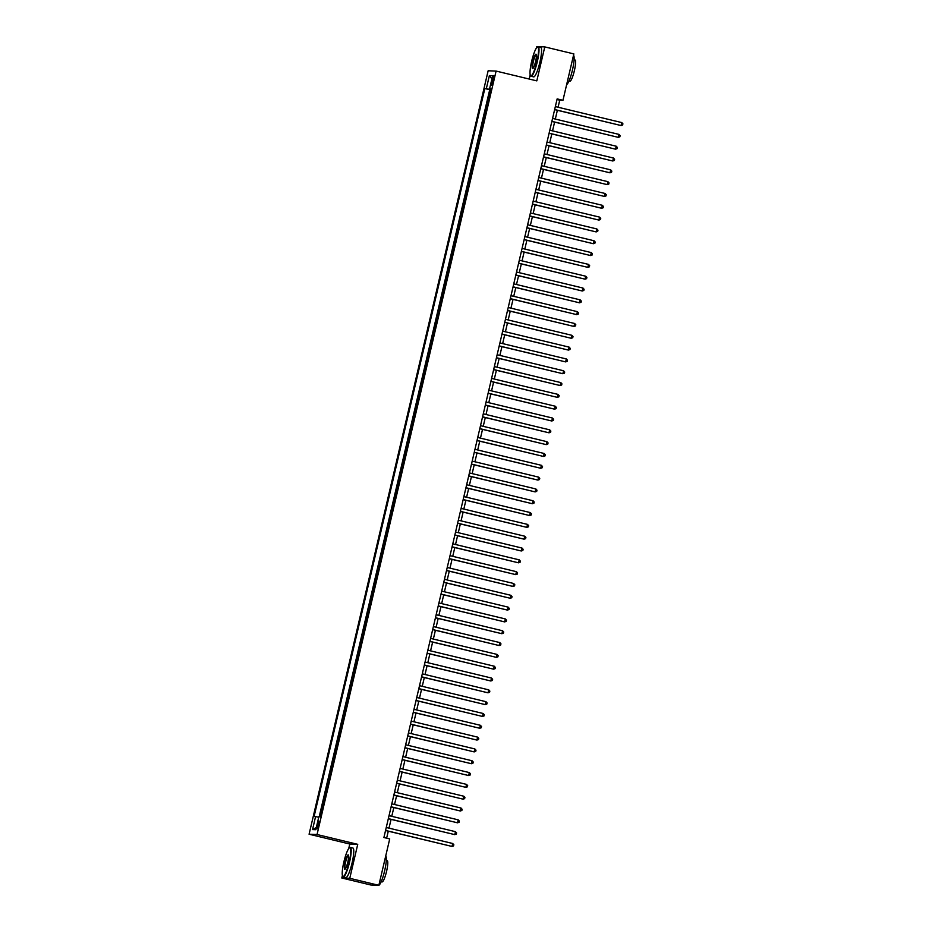 <?xml version="1.0" encoding="UTF-8"?>
<svg xmlns="http://www.w3.org/2000/svg" width="932" height="932" viewBox="0 0 932 932"><rect width="100%" height="100%" fill="white"/><g stroke="black" fill="none" stroke-linecap="round" stroke-linejoin="round"><path stroke-width="1.4" d="M318.721 825.053A3.891 0.676 -76.5 0 0 318.942 821.243A3.891 0.676 -76.5 0 0 317.346 824.995A3.891 0.676 -76.5 0 0 317.125 828.804A3.891 0.676 -76.5 0 0 318.721 825.053M342.393 875.532L341.811 878.002L349.768 878.305L357.737 844.334L349.791 844.031L348.719 848.586M349.791 844.031L309.086 834.222L488.147 70.774L496.104 71.077L317.043 834.524L309.086 834.222M496.104 71.077L536.809 80.874L544.777 46.903L536.82 46.6L536.517 47.905M530.192 74.851L529.213 79.045M341.811 878.002L370.889 885.016L378.846 885.318L389.716 838.928L383.902 837.53L557.15 98.897L562.963 100.295L573.844 53.905L544.777 46.903M489.218 96.846L490.861 89.833M487.669 101.553L486.446 108.66M483.673 120.473L485.316 113.471M480.9 132.297L482.543 125.284M478.128 144.111L479.77 137.109M475.355 155.935L476.998 148.922M472.582 167.748L474.225 160.747M469.81 179.573L471.452 172.56M467.037 191.386L468.68 184.385M464.264 203.199L465.907 196.198M461.491 215.024L463.134 208.011M458.719 226.837L460.361 219.835M455.946 238.662L457.6 231.649M453.185 250.475L454.828 243.473M450.412 262.3L452.055 255.286M447.64 274.113L449.282 267.111M444.867 285.926L446.51 278.924M442.094 297.751L443.737 290.749M439.322 309.564L440.964 302.562M436.549 321.389L438.191 314.375M433.776 333.202L435.419 326.2M431.003 345.026L432.646 338.013M428.231 356.84L429.873 349.838M425.458 368.653L427.101 361.651M422.685 380.477L424.328 373.476M419.913 392.29L421.555 385.289M417.14 404.115L418.783 397.102M414.367 415.928L416.022 408.927M411.606 427.753L413.249 420.74M408.833 439.566L410.476 432.565M406.061 451.391L407.703 444.378M403.288 463.204L404.931 456.202M400.515 475.017L402.158 468.015M397.743 486.842L399.385 479.829M394.97 498.655L396.613 491.653M392.197 510.48L393.84 503.466M389.425 522.293L391.067 515.291M386.652 534.118L388.295 527.104M383.879 545.931L385.522 538.929M381.106 557.744L382.749 550.742M378.334 569.568L379.976 562.555M375.561 581.382L377.204 574.38M372.788 593.206L374.443 586.193M370.027 605.019L371.67 598.018M367.255 616.844L368.897 609.831M364.482 628.657L366.125 621.656M361.709 640.47L363.352 633.469M358.937 652.295L360.579 645.293M356.164 664.108L357.806 657.107M353.391 675.933L355.034 668.92M350.618 687.746L352.261 680.744M347.846 699.571L349.488 692.558M345.073 711.384L346.716 704.382M342.3 723.197L343.943 716.195M339.528 735.022L341.17 728.02M336.755 746.835L338.398 739.833M333.982 758.66L335.625 751.646M331.221 770.473L332.864 763.471M328.448 782.298L330.091 775.284M325.676 794.111L327.318 787.109M322.903 805.935L324.546 798.922M492.306 79.15L491.688 81.76A3.763 0.652 -76.5 0 0 491.479 85.441A3.763 0.652 -76.5 0 0 493.028 81.806L493.634 79.208A3.763 0.652 -76.5 0 0 493.844 75.515A3.763 0.652 -76.5 0 0 492.306 79.15L493.576 79.465M490.931 89.542L484.838 88.528L314.084 816.525L315.587 816.583L312.535 829.585L315.808 829.713L318.849 816.712L320.363 816.77L491.106 88.761L489.603 88.715L491.024 89.123M486.341 88.587L489.382 75.585L492.655 75.713L489.603 88.715M490.442 89.728L489.719 89.705L319.198 816.723M321.796 810.654L319.921 816.747M349.768 878.305L378.846 885.318M357.737 844.334L317.043 834.524M558.082 107.238L559.736 100.167L562.963 100.295M386.64 838.183L388.283 831.204M388.993 828.14L391.056 819.379M391.766 816.327L393.828 807.566M394.539 804.502L396.601 795.753M397.312 792.689L399.362 783.928M400.084 780.876L402.135 772.115M402.857 769.051L404.907 760.291M405.63 757.238L407.68 748.478M408.402 745.414L410.453 736.653M411.175 733.601L413.226 724.84M413.948 721.776L415.998 713.015M416.721 709.963L418.771 701.202M419.493 698.15L421.544 689.389M422.254 686.325L424.316 677.564M425.027 674.512L427.089 665.751M427.8 662.687L429.862 653.926M430.572 650.874L432.634 642.113M433.345 639.049L435.407 630.288M436.118 627.236L438.18 618.475M438.89 615.423L440.941 606.662M441.663 603.598L443.714 594.837M444.436 591.785L446.486 583.024M447.209 579.96L449.259 571.2M449.981 568.147L452.032 559.386M452.754 556.322L454.804 547.562M455.527 544.509L457.577 535.749M458.299 532.685L460.35 523.935M461.072 520.872L463.122 512.111M463.833 509.058L465.895 500.298M466.606 497.234L468.668 488.473M469.378 485.421L471.441 476.66M472.151 473.596L474.213 464.835M474.924 461.783L476.986 453.022M477.697 449.958L479.759 441.209M480.469 438.145L482.52 429.384M483.242 426.332L485.292 417.571M486.015 414.507L488.065 405.746M488.787 402.694L490.838 393.933M491.56 390.869L493.611 382.108M494.333 379.056L496.383 370.295M497.106 367.231L499.156 358.471M499.878 355.418L501.929 346.657M502.651 343.605L504.701 334.844M505.412 331.78L507.474 323.02M508.185 319.967L510.247 311.206M510.957 308.142L513.019 299.382M513.73 296.329L515.792 287.569M516.503 284.505L518.565 275.744M519.275 272.692L521.337 263.931M522.048 260.878L524.099 252.118M524.821 249.054L526.871 240.293M527.594 237.241L529.644 228.48M530.366 225.416L532.417 216.655M533.139 213.603L535.189 204.842M535.912 201.778L537.962 193.017M538.684 189.965L540.735 181.204M541.457 178.14L543.507 169.391M544.23 166.327L546.28 157.566M546.991 154.514L549.053 145.753M549.764 142.689L551.826 133.928M552.536 130.876L554.598 122.115M555.309 119.051L557.371 110.291M557.01 99.514L559.736 100.167M489.719 89.705L484.838 88.528M315.587 816.583L318.732 817.248M491.898 78.94L489.382 75.585M312.535 829.585L316.309 827.546M554.633 109.638L621.073 125.54L554.657 109.533M621.772 122.581L622.914 123.828L622.634 125.005L621.073 125.54L621.772 122.581L555.344 106.574M536.914 61.512A14.819 2.575 -76.5 0 0 537.263 47.124A14.819 2.575 -76.5 0 0 531.659 61.314A14.819 2.575 -76.5 0 0 530.425 75.492A14.819 2.575 -76.5 0 0 536.914 61.512M537.263 47.124L537.682 46.856A15.18 2.633 103.5 0 1 538.195 46.74A15.18 2.633 103.5 0 1 537.321 61.605A15.18 2.633 103.5 0 1 531.077 76.261A15.18 2.633 103.5 0 1 530.681 75.923L530.425 75.492M535.597 61.465A7.409 1.282 103.5 0 1 532.801 68.56A7.409 1.282 103.5 0 1 532.976 61.361A7.409 1.282 103.5 0 1 536.215 54.382A7.409 1.282 103.5 0 1 535.597 61.465M536.331 54.662A7.048 1.223 -76.5 0 0 536.284 54.65A7.048 1.223 -76.5 0 0 533.384 61.454A7.048 1.223 -76.5 0 0 532.988 68.351A7.048 1.223 -76.5 0 0 533.022 68.351M573.518 55.303A15.18 2.633 103.5 0 1 572.446 70.063A15.18 2.633 103.5 0 1 566.633 84.637M574.089 59.764L574.986 59.974A10.928 1.899 103.5 0 1 574.368 70.681A10.928 1.899 103.5 0 1 569.871 81.235L568.974 81.014M538.195 46.74L540.746 47.357A15.18 2.633 103.5 0 1 539.884 62.211A15.18 2.633 103.5 0 1 533.64 76.878L531.077 76.261M349.116 862.193A14.819 2.575 -76.5 0 0 349.465 847.805A14.819 2.575 -76.5 0 0 343.861 861.995A14.819 2.575 -76.5 0 0 342.627 876.162A14.819 2.575 -76.5 0 0 349.116 862.193M349.465 847.805L349.884 847.538A15.18 2.633 103.5 0 1 350.397 847.421A15.18 2.633 103.5 0 1 349.523 862.275A15.18 2.633 103.5 0 1 343.279 876.942A15.18 2.633 103.5 0 1 342.883 876.593L342.627 876.162M347.799 862.147A7.409 1.282 103.5 0 1 345.003 869.241A7.409 1.282 103.5 0 1 345.178 862.042A7.409 1.282 103.5 0 1 348.417 855.052A7.409 1.282 103.5 0 1 347.799 862.147M348.533 855.343A7.048 1.223 -76.5 0 0 348.486 855.331A7.048 1.223 -76.5 0 0 345.597 862.135A7.048 1.223 -76.5 0 0 345.19 869.032A7.048 1.223 -76.5 0 0 345.224 869.032M385.72 855.984A15.18 2.633 103.5 0 1 384.648 870.744A15.18 2.633 103.5 0 1 378.404 885.4L377.891 885.284M386.302 860.446L387.188 860.655A10.928 1.899 103.5 0 1 386.57 871.362A10.928 1.899 103.5 0 1 382.073 881.917L381.176 881.695M350.397 847.421L352.948 848.038A15.18 2.633 103.5 0 1 352.086 862.892A15.18 2.633 103.5 0 1 345.842 877.56L343.279 876.942M551.861 121.451L618.312 137.353L551.884 121.346M618.999 134.406L620.141 135.641L619.862 136.829L618.312 137.353L618.999 134.406L552.571 118.399M549.088 133.276L615.539 149.178L549.111 133.171M616.227 146.219L617.368 147.466L617.089 148.642L615.539 149.178L616.227 146.219L549.81 130.212M546.315 145.089L612.767 160.991L546.338 144.984M613.454 158.032L614.596 159.279L614.316 160.467L612.767 160.991L613.454 158.032L547.037 142.037M543.542 156.914L609.994 172.816L543.566 156.809M610.681 169.857L611.823 171.104L611.543 172.28L609.994 172.816L610.681 169.857L544.265 153.85M540.77 168.727L607.221 184.629L540.793 168.622M607.909 181.67L609.05 182.917L608.782 184.105L607.221 184.629L607.909 181.67L541.492 165.663M537.997 180.54L604.449 196.442L538.02 180.447M605.136 193.495L606.278 194.741L606.01 195.918L604.449 196.442L605.136 193.495L538.719 177.488M535.224 192.365L601.676 208.267L535.248 192.26M602.363 205.308L603.505 206.555L603.237 207.731L601.676 208.267L602.363 205.308L535.947 189.301M532.452 204.178L598.903 220.08L532.475 204.073M599.591 217.133L600.744 218.368L600.464 219.556L598.903 220.08L599.591 217.133L533.174 201.126M529.679 216.003L596.13 231.905L529.714 215.898M596.829 228.946L597.971 230.192L597.692 231.369L596.13 231.905L596.829 228.946L530.401 212.939M526.918 227.816L593.358 243.718L526.941 227.711M594.057 240.759L595.198 242.005L594.919 243.194L593.358 243.718L594.057 240.759L527.629 224.763M524.145 239.641L590.585 255.543L524.168 239.536M591.284 252.584L592.426 253.83L592.146 255.007L590.585 255.543L591.284 252.584L524.856 236.577M521.372 251.454L587.812 267.356L521.396 251.349M588.511 264.397L589.653 265.643L589.374 266.832L587.812 267.356L588.511 264.397L522.083 248.401M518.6 263.267L585.04 279.169L518.623 263.173M585.739 276.221L586.88 277.468L586.601 278.645L585.04 279.169L585.739 276.221L519.31 260.214M515.827 275.091L582.267 290.994L515.85 274.987M582.966 288.035L584.108 289.281L583.828 290.458L582.267 290.994L582.966 288.035L516.538 272.028M513.054 286.905L579.494 302.807L513.078 286.8M580.193 299.859L581.335 301.094L581.055 302.283L579.494 302.807L580.193 299.859L513.765 283.852M510.282 298.729L576.733 314.632L510.305 298.624M577.421 311.672L578.562 312.919L578.283 314.096L576.733 314.632L577.421 311.672L510.992 295.665M507.509 310.542L573.961 326.445L507.532 310.438M574.648 323.497L575.79 324.732L575.51 325.92L573.961 326.445L574.648 323.497L508.231 307.49M504.736 322.367L571.188 338.269L504.76 322.262M571.875 335.31L573.017 336.557L572.737 337.733L571.188 338.269L571.875 335.31L505.459 319.303M501.964 334.18L568.415 350.083L501.987 334.075M569.102 347.123L570.244 348.37L569.965 349.558L568.415 350.083L569.102 347.123L502.686 331.128M499.191 345.993L565.642 361.896L499.214 345.9M566.33 358.948L567.471 360.195L567.204 361.371L565.642 361.896L566.33 358.948L499.913 342.941M496.418 357.818L562.87 373.72L496.441 357.713M563.557 370.761L564.699 372.008L564.431 373.196L562.87 373.72L563.557 370.761L497.14 354.754M493.645 369.631L560.097 385.533L493.669 369.526M560.784 382.586L561.926 383.833L561.658 385.009L560.097 385.533L560.784 382.586L494.368 366.579M490.873 381.456L557.324 397.358L490.896 381.351M558.012 394.399L559.165 395.646L558.885 396.822L557.324 397.358L558.012 394.399L491.595 378.392M488.1 393.269L554.552 409.171L488.135 393.164M555.251 406.224L556.392 407.459L556.113 408.647L554.552 409.171L555.251 406.224L488.822 390.217M485.339 405.094L551.779 420.996L485.362 404.989M552.478 418.037L553.62 419.284L553.34 420.46L551.779 420.996L552.478 418.037L486.05 402.03M482.566 416.907L549.006 432.809L482.59 416.802M549.705 429.85L550.847 431.097L550.567 432.285L549.006 432.809L549.705 429.85L483.277 413.855M479.794 428.72L546.234 444.622L479.817 428.627M546.933 441.675L548.074 442.921L547.795 444.098L546.234 444.622L546.933 441.675L480.504 425.668M477.021 440.545L543.461 456.447L477.044 440.44M544.16 453.488L545.302 454.734L545.022 455.923L543.461 456.447L544.16 453.488L477.732 437.481M474.248 452.358L540.688 468.26L474.272 452.253M541.387 465.313L542.529 466.559L542.249 467.736L540.688 468.26L541.387 465.313L474.959 449.306M471.476 464.183L537.915 480.085L471.499 464.078M538.614 477.126L539.756 478.372L539.477 479.549L537.915 480.085L538.614 477.126L472.186 461.119M468.703 475.996L535.154 491.898L468.726 475.891M535.842 488.95L536.983 490.185L536.704 491.374L535.154 491.898L535.842 488.95L469.413 472.943M465.93 487.82L532.382 503.723L465.953 487.716M533.069 500.764L534.211 502.01L533.931 503.187L532.382 503.723L533.069 500.764L466.652 484.757M463.157 499.634L529.609 515.536L463.181 499.529M530.296 512.577L531.438 513.823L531.158 515.012L529.609 515.536L530.296 512.577L463.88 496.581M460.385 511.458L526.836 527.361L460.408 511.353M527.524 524.401L528.665 525.648L528.386 526.825L526.836 527.361L527.524 524.401L461.107 508.394M457.612 523.271L524.064 539.174L457.635 523.167M524.751 536.215L525.893 537.461L525.625 538.649L524.064 539.174L524.751 536.215L458.334 520.207M454.839 535.085L521.291 550.987L454.863 534.991M521.978 548.039L523.12 549.286L522.852 550.462L521.291 550.987L521.978 548.039L455.562 532.032M452.067 546.909L518.518 562.812L452.09 546.804M519.206 559.852L520.347 561.099L520.079 562.276L518.518 562.812L519.206 559.852L452.789 543.845M449.294 558.722L515.745 574.625L449.317 558.618M516.433 571.677L517.586 572.912L517.307 574.1L515.745 574.625L516.433 571.677L450.016 555.67M446.521 570.547L512.973 586.449L446.556 570.442M513.672 583.49L514.813 584.737L514.534 585.913L512.973 586.449L513.672 583.49L447.243 567.483M443.76 582.36L510.2 598.262L443.783 582.255M510.899 595.315L512.041 596.55L511.761 597.738L510.2 598.262L510.899 595.315L444.471 579.308M440.987 594.185L507.427 610.087L441.011 594.08M508.126 607.128L509.268 608.375L508.988 609.551L507.427 610.087L508.126 607.128L441.698 591.121M438.215 605.998L504.655 621.9L438.238 605.893M505.354 618.941L506.495 620.188L506.216 621.376L504.655 621.9L505.354 618.941L438.925 602.946M435.442 617.811L501.882 633.713L435.465 617.718M502.581 630.766L503.723 632.013L503.443 633.189L501.882 633.713L502.581 630.766L436.153 614.759M432.669 629.636L499.109 645.538L432.693 629.531M499.808 642.579L500.95 643.826L500.67 645.014L499.109 645.538L499.808 642.579L433.38 626.572M429.897 641.449L496.337 657.351L429.92 641.344M497.036 654.404L498.177 655.639L497.898 656.827L496.337 657.351L497.036 654.404L430.607 638.397M427.124 653.274L493.576 669.176L427.147 653.169M494.263 666.217L495.405 667.463L495.125 668.64L493.576 669.176L494.263 666.217L427.835 650.21M424.351 665.087L490.803 680.989L424.375 664.982M491.49 678.042L492.632 679.277L492.352 680.465L490.803 680.989L491.49 678.042L425.074 662.035M421.579 676.912L488.03 692.814L421.602 676.807M488.718 689.855L489.859 691.101L489.58 692.278L488.03 692.814L488.718 689.855L422.301 673.848M418.806 688.725L485.257 704.627L418.829 688.62M485.945 701.668L487.087 702.914L486.807 704.103L485.257 704.627L485.945 701.668L419.528 685.672M416.033 700.538L482.485 716.44L416.056 700.445M483.172 713.493L484.314 714.739L484.046 715.916L482.485 716.44L483.172 713.493L416.755 697.486M413.26 712.363L479.712 728.265L413.284 712.258M480.399 725.306L481.541 726.552L481.273 727.741L479.712 728.265L480.399 725.306L413.983 709.299M410.488 724.176L476.939 740.078L410.511 724.071M477.627 737.13L478.768 738.377L478.5 739.554L476.939 740.078L477.627 737.13L411.21 721.123M407.715 736L474.167 751.903L407.738 735.896M474.854 748.944L476.007 750.19L475.728 751.367L474.167 751.903L474.854 748.944L408.437 732.936M404.942 747.813L471.394 763.716L404.977 747.709M472.093 760.768L473.235 762.003L472.955 763.192L471.394 763.716L472.093 760.768L405.665 744.761M402.181 759.638L468.621 775.541L402.205 759.533M469.32 772.581L470.462 773.828L470.182 775.005L468.621 775.541L469.32 772.581L402.892 756.574M399.409 771.451L465.849 787.354L399.432 771.347M466.548 784.394L467.689 785.641L467.41 786.829L465.849 787.354L466.548 784.394L400.119 768.399M396.636 783.264L463.076 799.167L396.659 783.171M463.775 796.219L464.917 797.466L464.637 798.642L463.076 799.167L463.775 796.219L397.347 780.212M393.863 795.089L460.303 810.991L393.887 794.984M461.002 808.032L462.144 809.279L461.864 810.467L460.303 810.991L461.002 808.032L394.574 792.025M391.091 806.902L457.53 822.805L391.114 806.797M458.229 819.857L459.371 821.104L459.092 822.28L457.53 822.805L458.229 819.857L391.801 803.85M388.318 818.727L454.758 834.629L388.341 818.622M455.457 831.67L456.598 832.917L456.319 834.093L454.758 834.629L455.457 831.67L389.028 815.663M385.545 830.54L451.997 846.442L385.568 830.435M452.684 843.495L453.826 844.73L453.546 845.918L451.997 846.442L452.684 843.495L386.256 827.488M492.958 82.063L491.688 81.76"/></g></svg>
